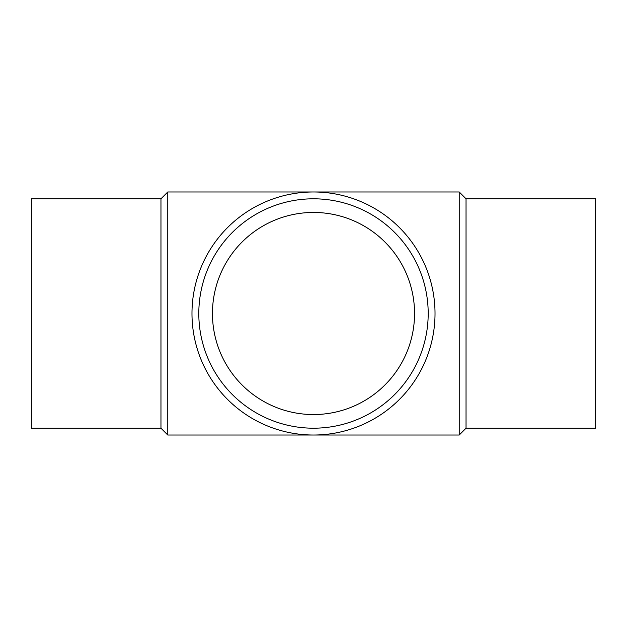 <?xml version="1.0" encoding="UTF-8"?>
<svg xmlns="http://www.w3.org/2000/svg" width="627" height="627" viewBox="0 0 627 627"><rect width="100%" height="100%" fill="white"/><g stroke="black" fill="none" stroke-linecap="round" stroke-linejoin="round"><path stroke-width="0.94" d="M160.959 198.806L31.35 198.806L31.35 428.194L160.959 428.194L160.959 198.806L167.777 191.98L459.223 191.98L459.223 435.02L466.041 428.194L466.041 198.806L459.223 191.98M160.959 428.194L167.777 435.02L167.777 191.98M466.041 428.194L595.65 428.194L595.65 198.806L466.041 198.806M428.194 313.5A114.694 114.694 0 0 0 313.5 198.806A114.694 114.694 0 0 0 198.806 313.5A114.694 114.694 0 0 0 313.5 428.194A114.694 114.694 0 0 0 428.194 313.5M435.02 313.5A121.52 121.52 0 0 0 313.5 191.98A121.52 121.52 0 0 0 191.98 313.5A121.52 121.52 0 0 0 313.5 435.02A121.52 121.52 0 0 0 435.02 313.5M212.451 313.5A101.049 101.049 0 0 1 313.5 212.451A101.049 101.049 0 0 1 414.549 313.5A101.049 101.049 0 0 1 313.5 414.549A101.049 101.049 0 0 1 212.451 313.5M167.777 435.02L459.223 435.02"/></g></svg>

